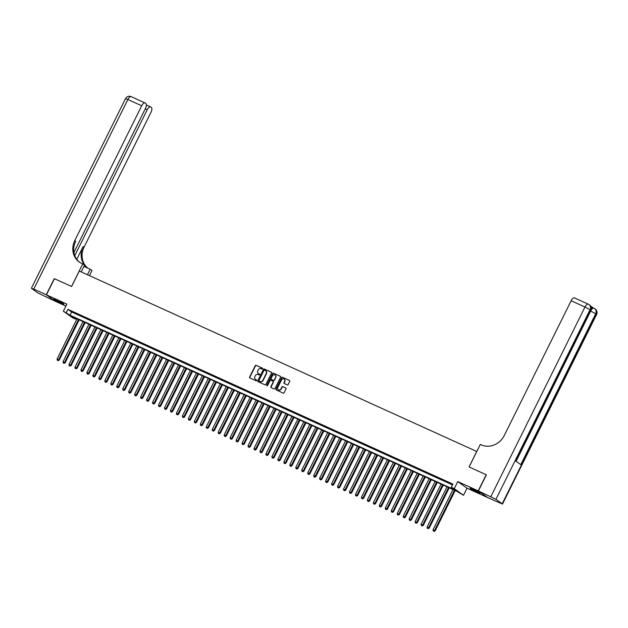 <?xml version="1.0" encoding="UTF-8"?>
<svg xmlns="http://www.w3.org/2000/svg" width="628" height="628" viewBox="0 0 628 628"><rect width="100%" height="100%" fill="white"/><g stroke="black" fill="none" stroke-linecap="round" stroke-linejoin="round"><path stroke-width="0.94" d="M262.575 368.762A0.495 0.447 -54.4 0 0 262.386 368.134L256.161 365.308A0.707 0.644 -54.4 0 0 255.258 365.677L249.606 377.067A0.707 0.644 -54.4 0 0 249.881 377.97L256.106 380.788A0.495 0.447 -54.4 0 0 256.546 379.909L255.737 379.54A2.269 2.049 -54.4 0 1 254.866 376.667L255.337 375.717A2.269 2.049 -54.4 0 1 258.218 374.539L259.026 374.908A0.495 0.447 -54.4 0 0 259.529 374.06A0.495 0.447 -54.4 0 0 259.466 374.021L258.658 373.652A2.269 2.049 -54.4 0 1 257.786 370.779L258.257 369.829A2.269 2.049 -54.4 0 1 261.138 368.652L261.947 369.021A0.495 0.447 -54.4 0 0 262.575 368.762M473.127 489.251A5.628 0.424 -153.6 0 0 470.034 488.144A5.628 0.424 -153.6 0 0 477.029 492.046A5.628 0.424 -153.6 0 0 480.122 493.153A5.628 0.424 -153.6 0 0 473.127 489.251M56.865 300.262A5.628 0.424 -153.6 0 0 53.773 299.156A5.628 0.424 -153.6 0 0 60.767 303.049A5.628 0.424 -153.6 0 0 63.86 304.164A5.628 0.424 -153.6 0 0 56.865 300.262M287.247 384.886A0.707 0.644 -54.4 0 0 288.15 384.524L289.736 381.329A0.707 0.644 -54.4 0 0 289.461 380.427L282.553 377.287A0.707 0.644 -54.4 0 0 281.65 377.656L275.998 389.046A0.707 0.644 -54.4 0 0 276.265 389.949L283.181 393.089A0.707 0.644 -54.4 0 0 284.084 392.72L285.999 388.858A0.707 0.644 -54.4 0 0 285.724 387.963L282.765 386.613A0.707 0.644 -54.4 0 0 281.87 386.981L280.92 388.897A1.892 1.711 -54.4 0 1 278.251 389.729A1.892 1.711 -54.4 0 1 277.78 387.476L281.509 379.971A1.892 1.711 -54.4 0 1 284.178 379.147A1.892 1.711 -54.4 0 1 284.641 381.4L284.021 382.648A0.707 0.644 -54.4 0 0 284.288 383.543L287.247 384.886M451.265 487.32L454.248 488.678L463.503 495.288L456.768 491.253L71.835 316.488L75.588 319.173L72.605 317.815L63.35 311.205L70.085 315.24L455.017 490.005L451.265 487.32L452.866 484.102L67.934 309.337L66.332 312.556M63.35 311.205L66.874 304.109L46.433 294.83L54.432 278.706L71.592 286.501L79.277 271.021L476.738 451.477L469.053 466.957L486.213 474.744L478.206 490.868L457.773 481.582L454.248 488.678M271.516 373.056A0.707 0.644 -54.4 0 0 271.249 372.153L264.333 369.021A0.707 0.644 -54.4 0 0 263.43 369.382L257.778 380.78A0.707 0.644 -54.4 0 0 258.053 381.675L264.961 384.815A0.707 0.644 -54.4 0 0 265.864 384.446L271.516 373.056M273.439 373.15L280.355 376.29A0.707 0.644 -54.4 0 1 280.63 377.192L274.97 388.583A0.707 0.644 -54.4 0 1 274.075 388.952L271.115 387.609A0.707 0.644 -54.4 0 1 270.841 386.707L273.133 382.091A0.707 0.644 -54.4 0 0 272.866 381.188L270.904 380.301A0.707 0.644 -54.4 0 0 270.001 380.662L267.614 385.474A0.495 0.447 -54.4 0 1 266.916 385.694A0.495 0.447 -54.4 0 1 266.79 385.105L272.544 373.519A0.707 0.644 -54.4 0 1 273.439 373.15L280.567 376.455M487.477 497.447L478.206 490.868M46.433 294.83L55.68 301.44L65.893 306.079M76.012 313.474L72.432 311.849L76.012 313.474M81.985 316.182L78.398 314.557L81.985 316.182M87.951 318.891L84.372 317.266L87.951 318.891M93.917 321.607L90.338 319.974L93.917 321.607M99.883 324.315L96.304 322.69L99.883 324.315M105.857 327.023L102.27 325.398L105.857 327.023M111.823 329.731L108.244 328.106L111.823 329.731M117.789 332.44L114.21 330.815L117.789 332.44M123.755 335.148L120.176 333.523L123.755 335.148M129.729 337.864L126.142 336.231L129.729 337.864M135.695 340.572L132.116 338.947L135.695 340.572M141.661 343.281L138.082 341.656L141.661 343.281M147.627 345.989L144.048 344.364L147.627 345.989M153.601 348.697L150.013 347.072L153.601 348.697M159.567 351.405L155.987 349.78L159.567 351.405M165.533 354.121L161.953 352.489L165.533 354.121M171.499 356.83L167.919 355.205L171.499 356.83M177.465 359.538L173.885 357.913L177.465 359.538M183.439 362.246L179.859 360.621L183.439 362.246M189.405 364.954L185.825 363.329L189.405 364.954M195.371 367.663L191.791 366.038L195.371 367.663M201.337 370.371L197.757 368.746L201.337 370.371M207.311 373.087L203.731 371.462L207.311 373.087M213.277 375.795L209.697 374.17L213.277 375.795M219.243 378.503L215.663 376.879L219.243 378.503M225.209 381.212L221.629 379.587L225.209 381.212M231.183 383.92L227.603 382.295L231.183 383.92M237.149 386.628L233.569 385.003L237.149 386.628M243.114 389.344L239.535 387.719L243.114 389.344M249.081 392.053L245.501 390.428L249.081 392.053M255.054 394.761L251.475 393.136L255.054 394.761M261.02 397.469L257.441 395.844L261.02 397.469M266.986 400.177L263.407 398.552L266.986 400.177M272.952 402.886L269.373 401.261L272.952 402.886M278.926 405.602L275.339 403.977L278.926 405.602M284.892 408.31L281.313 406.685L284.892 408.31M290.858 411.018L287.279 409.393L290.858 411.018M296.824 413.726L293.245 412.101L296.824 413.726M302.798 416.435L299.211 414.81L302.798 416.435M308.764 419.143L305.184 417.518L308.764 419.143M314.73 421.859L311.15 420.226L314.73 421.859M320.696 424.567L317.116 422.942L320.696 424.567M326.67 427.275L323.082 425.651L326.67 427.275M332.636 429.984L329.056 428.359L332.636 429.984M338.602 432.692L335.022 431.067L338.602 432.692M344.568 435.4L340.988 433.775L344.568 435.4M350.542 438.116L346.954 436.484L350.542 438.116M356.508 440.825L352.928 439.2L356.508 440.825M362.474 443.533L358.894 441.908L362.474 443.533M368.44 446.241L364.86 444.616L368.44 446.241M374.414 448.949L370.826 447.324L374.414 448.949M380.38 451.658L376.8 450.033L380.38 451.658M386.346 454.374L382.766 452.741L386.346 454.374M392.312 457.082L388.732 455.457L392.312 457.082M398.285 459.79L394.698 458.165L398.285 459.79M404.251 462.498L400.672 460.874L404.251 462.498M410.217 465.207L406.638 463.582L410.217 465.207M416.183 467.915L412.604 466.29L416.183 467.915M422.157 470.631L418.57 468.998L422.157 470.631M428.123 473.339L424.544 471.714L428.123 473.339M434.089 476.048L430.51 474.423L434.089 476.048M440.055 478.756L436.476 477.131L440.055 478.756M446.021 481.464L442.442 479.839L446.021 481.464M67.934 309.337L71.686 312.014L452.466 484.895M449.036 482.995L452.607 484.62L449.106 482.861M457.773 481.582L467.02 488.199L487.461 497.478M467.02 488.199L463.503 495.288M75.98 318.372L75.588 319.173M71.686 312.014L70.085 315.24M258.477 373.558A2.269 2.049 -54.4 0 0 258.909 373.833L258.658 373.652M259.631 374.162L258.909 373.833M255.549 379.445A2.269 2.049 -54.4 0 0 255.989 379.72L255.737 379.54M256.711 380.05L255.989 379.72M262.551 368.275L256.412 365.488A0.707 0.644 -54.4 0 0 255.51 365.849L249.858 377.247A0.707 0.644 -54.4 0 0 249.92 377.985M271.453 372.318L264.584 369.193A0.707 0.644 -54.4 0 0 263.681 369.562L258.029 380.953A0.707 0.644 -54.4 0 0 258.092 381.698M264.537 370.198A0.495 0.447 -54.4 0 0 263.909 370.449L258.948 380.45A0.495 0.447 -54.4 0 0 259.136 381.086L259.984 381.471A2.269 2.049 -54.4 0 0 262.865 380.293L266.256 373.456A2.269 2.049 -54.4 0 0 265.385 370.583L264.537 370.198M265.825 370.858A2.269 2.049 -54.4 0 1 266.507 373.636L263.116 380.474A2.269 2.049 -54.4 0 1 260.235 381.643L259.388 381.259M273.117 381.369A0.707 0.644 -54.4 0 1 273.384 382.264L271.092 386.887A0.707 0.644 -54.4 0 0 271.155 387.625M273.69 373.33A0.707 0.644 -54.4 0 0 272.795 373.699L267.041 385.278A0.495 0.447 -54.4 0 0 267.057 385.757M275.511 377.295A1.892 1.711 -54.4 0 0 275.048 375.042A1.892 1.711 -54.4 0 0 272.379 375.874L271.068 378.511A0.707 0.644 -54.4 0 0 271.343 379.414L273.306 380.301A0.707 0.644 -54.4 0 0 274.201 379.932L275.763 377.475A1.892 1.711 -54.4 0 0 275.174 375.136M275.763 377.475L274.452 380.113A0.707 0.644 -54.4 0 1 273.557 380.482L271.594 379.587M284.296 379.241A1.892 1.711 -54.4 0 1 284.892 381.573L284.272 382.829A0.707 0.644 -54.4 0 0 284.335 383.567M278.377 389.807A1.892 1.711 -54.4 0 0 281.163 389.077L280.92 388.897M285.936 388.12L283.016 386.793A0.707 0.644 -54.4 0 0 282.121 387.162L281.163 389.077M289.461 380.427L282.804 377.467A0.707 0.644 -54.4 0 0 281.901 377.836L276.249 389.227A0.707 0.644 -54.4 0 0 276.312 389.964M77.016 318.843L57.062 359.035L59.181 360.158L79.199 319.833M57.878 360.48L57.281 360.213L58.129 360.66L78.508 319.519M57.281 360.213L57.062 359.035M59.181 360.158L58.129 360.66M62.141 302.947L55.782 299.791M55.295 299.587A5.597 0.416 -153.6 0 0 62.596 303.214M478.403 491.936L472.044 488.78M471.557 488.576A5.597 0.416 -153.6 0 0 478.858 492.203M46.252 294.752L54.251 278.628L71.529 286.47L82.731 263.901L81.718 263.446A18.047 16.328 125.6 0 1 79.23 262.002A18.047 16.328 125.6 0 1 74.803 240.548L141.7 105.779L127.884 99.507L33.779 289.084L46.252 294.752L55.523 301.33M87.441 274.734L90.173 269.224L83.956 266.398M90.173 269.224L91.986 270.519L89.443 275.645M82.731 263.901L84.544 265.197L81.216 271.908M74.779 255.643L147.219 109.727A4.333 1.813 114.4 0 1 150.508 106.854A4.333 1.813 114.4 0 1 150.634 106.925L151.372 107.451A4.333 1.813 114.4 0 1 150.956 112.396L84.058 247.165A18.047 16.328 125.6 0 0 87.92 268.195M87.857 268.172A18.047 16.328 125.6 0 1 87.582 267.975A18.047 16.328 125.6 0 1 83.155 246.521L76.789 259.348M33.779 289.084L31.698 288.535L37.947 293.001L55.507 301.361M73.931 252.511L145.437 108.456A4.333 1.813 114.4 0 0 145.861 103.51L145.123 102.984A4.333 1.813 114.4 0 0 144.989 102.913A4.333 1.813 114.4 0 0 141.7 105.779M79.685 262.316A18.047 16.328 125.6 0 1 75.705 241.191L74.803 240.548M591.419 308.293A4.333 1.813 -65.6 0 1 592.989 307.775A4.333 1.813 -65.6 0 1 593.122 307.853M593.06 307.806L590.658 306.095M478.387 490.947L487.642 497.557L502.494 504.072L495.939 499.307L478.387 490.947L486.394 474.823L469.116 466.981L480.318 444.412L481.331 444.875A18.047 16.328 -54.4 0 0 504.253 435.526L571.15 300.757A4.333 1.813 -65.6 0 1 574.447 297.892A4.333 1.813 -65.6 0 1 574.573 297.962M490.861 496.607L584.966 307.037L590.053 309.73L590.673 310.177L515.776 461.062L520.777 464.642L595.674 313.757L596.6 314.502L502.494 504.072M82.982 321.552L63.035 361.744L65.147 362.866L85.165 322.541M63.852 363.188L63.255 362.921L64.095 363.369L84.474 322.227M63.255 362.921L63.035 361.744M65.147 362.866L64.095 363.369M88.956 324.26L69.002 364.452L71.121 365.582L91.138 325.249M69.818 365.904L69.221 365.629L70.069 366.077L90.448 324.935M69.221 365.629L69.002 364.452M71.121 365.582L70.069 366.077M94.922 326.968L74.968 367.168L77.087 368.291L97.105 327.965M75.784 368.612L75.187 368.338L76.035 368.793L96.414 327.651M75.187 368.338L74.968 367.168M77.087 368.291L76.035 368.793M100.888 329.684L80.933 369.876L83.053 370.999L103.071 330.673M81.75 371.321L81.153 371.046L82.001 371.501L102.38 330.359M81.153 371.046L80.933 369.876M83.053 370.999L82.001 371.501M106.854 332.393L86.907 372.585L89.019 373.707L109.037 333.382M87.724 374.029L87.127 373.762L87.967 374.209L108.346 333.068M87.127 373.762L86.907 372.585M89.019 373.707L87.967 374.209M112.828 335.101L92.873 375.293L94.993 376.415L115.01 336.09M93.69 376.737L93.093 376.47L93.941 376.918L114.32 335.776M93.093 376.47L92.873 375.293M94.993 376.415L93.941 376.918M118.794 337.809L98.839 378.001L100.959 379.124L120.976 338.798M99.656 379.445L99.059 379.179L99.907 379.626L120.286 338.484M99.059 379.179L98.839 378.001M100.959 379.124L99.907 379.626M124.76 340.517L104.805 380.709L106.925 381.84L126.942 341.506M105.622 382.162L105.025 381.887L105.873 382.334L126.252 341.192M105.025 381.887L104.805 380.709M106.925 381.84L105.873 382.334M130.726 343.226L110.779 383.425L112.891 384.548L132.908 344.223M111.596 384.87L110.999 384.595L111.839 385.05L132.218 343.909M110.999 384.595L110.779 383.425M112.891 384.548L111.839 385.05M136.7 345.934L116.745 386.134L118.865 387.256L138.882 346.931M117.562 387.578L116.965 387.303L117.813 387.759L138.191 346.617M116.965 387.303L116.745 386.134M118.865 387.256L117.813 387.759M142.666 348.65L122.711 388.842L124.831 389.964L144.848 349.639M123.528 390.286L122.931 390.019L123.779 390.467L144.157 349.325M122.931 390.019L122.711 388.842M124.831 389.964L123.779 390.467M148.632 351.358L128.677 391.55L130.797 392.673L150.814 352.347M129.494 392.995L128.897 392.728L129.745 393.175L150.123 352.033M128.897 392.728L128.677 391.55M130.797 392.673L129.745 393.175M154.598 354.066L134.651 394.258L136.763 395.381L156.78 355.055M135.467 395.703L134.871 395.436L135.711 395.883L156.089 354.741M134.871 395.436L134.651 394.258M136.763 395.381L135.711 395.883M160.572 356.775L140.617 396.967L142.737 398.097L162.754 357.764M141.433 398.419L140.837 398.144L141.685 398.592L162.063 357.45M140.837 398.144L140.617 396.967M142.737 398.097L141.685 398.592M166.538 359.483L146.583 399.675L148.703 400.805L168.72 360.48M147.399 401.127L146.803 400.852L147.651 401.308L168.029 360.166M146.803 400.852L146.583 399.675M148.703 400.805L147.651 401.308M172.504 362.191L152.549 402.391L154.669 403.514L174.686 363.188M153.365 403.835L152.769 403.561L153.617 404.016L173.995 362.874M152.769 403.561L152.549 402.391M154.669 403.514L153.617 404.016M178.47 364.907L158.523 405.099L160.635 406.222L180.652 365.896M159.339 406.544L158.735 406.277L159.583 406.724L179.961 365.582M158.735 406.277L158.523 405.099M160.635 406.222L159.583 406.724M184.444 367.615L164.489 407.808L166.608 408.93L186.626 368.605M165.305 409.252L164.709 408.985L165.556 409.432L185.935 368.291M164.709 408.985L164.489 407.808M166.608 408.93L165.556 409.432M190.41 370.324L170.455 410.516L172.574 411.638L192.592 371.313M171.271 411.96L170.675 411.693L171.523 412.141L191.901 370.999M170.675 411.693L170.455 410.516M172.574 411.638L171.523 412.141M196.376 373.032L176.421 413.224L178.54 414.354L198.558 374.021M177.237 414.676L176.641 414.401L177.489 414.849L197.867 373.707M176.641 414.401L176.421 413.224M178.54 414.354L177.489 414.849M202.342 375.74L182.395 415.932L184.506 417.063L204.524 376.737M183.203 417.385L182.607 417.11L183.454 417.565L203.833 376.423M182.607 417.11L182.395 415.932M184.506 417.063L183.454 417.565M208.308 378.449L188.361 418.648L190.48 419.771L210.498 379.445M189.177 420.093L188.581 419.818L189.428 420.273L209.807 379.131M188.581 419.818L188.361 418.648M190.48 419.771L189.428 420.273M214.281 381.165L194.327 421.357L196.446 422.479L216.464 382.154M195.143 422.801L194.547 422.534L195.394 422.982L215.773 381.84M194.547 422.534L194.327 421.357M196.446 422.479L195.394 422.982M220.247 383.873L200.293 424.065L202.412 425.187L222.43 384.862M201.109 425.509L200.513 425.242L201.36 425.69L221.739 384.548M200.513 425.242L200.293 424.065M202.412 425.187L201.36 425.69M226.213 386.581L206.267 426.773L208.378 427.896L228.396 387.57M207.075 428.218L206.479 427.951L207.326 428.398L227.705 387.256M206.479 427.951L206.267 426.773M208.378 427.896L207.326 428.398M232.179 389.289L212.233 429.481L214.344 430.612L234.37 390.278M213.049 430.934L212.452 430.659L213.3 431.106L233.679 389.964M212.452 430.659L212.233 429.481M214.344 430.612L213.3 431.106M238.153 391.998L218.199 432.19L220.318 433.32L240.336 392.995M219.015 433.642L218.418 433.367L219.266 433.815L239.645 392.681M218.418 433.367L218.199 432.19M220.318 433.32L219.266 433.815M244.119 394.706L224.165 434.906L226.284 436.028L246.302 395.703M224.981 436.35L224.384 436.075L225.232 436.531L245.611 395.389M224.384 436.075L224.165 434.906M226.284 436.028L225.232 436.531M250.085 397.422L230.138 437.614L232.25 438.736L252.268 398.411M230.947 439.058L230.35 438.791L231.198 439.239L251.577 398.097M230.35 438.791L230.138 437.614M232.25 438.736L231.198 439.239M256.051 400.13L236.104 440.322L238.216 441.445L258.241 401.119M236.921 441.767L236.324 441.5L237.172 441.947L257.551 400.805M236.324 441.5L236.104 440.322M238.216 441.445L237.172 441.947M262.025 402.838L242.07 443.03L244.19 444.153L264.207 403.828M242.887 444.475L242.29 444.208L243.138 444.655L263.517 403.514M242.29 444.208L242.07 443.03M244.19 444.153L243.138 444.655M267.991 405.547L248.036 445.739L250.156 446.861L270.173 406.536M248.853 447.191L248.256 446.916L249.104 447.364L269.483 406.222M248.256 446.916L248.036 445.739M250.156 446.861L249.104 447.364M273.957 408.255L254.01 448.447L256.122 449.577L276.139 409.252M254.819 449.899L254.222 449.624L255.07 450.072L275.449 408.938M254.222 449.624L254.01 448.447M256.122 449.577L255.07 450.072M279.923 410.963L259.976 451.163L262.088 452.286L282.113 411.96M260.793 452.607L260.196 452.333L261.044 452.788L281.415 411.646M260.196 452.333L259.976 451.163M262.088 452.286L261.044 452.788M285.897 413.679L265.942 453.871L268.062 454.994L288.079 414.668M266.759 455.316L266.162 455.049L267.01 455.496L287.389 414.354M266.162 455.049L265.942 453.871M268.062 454.994L267.01 455.496M291.863 416.388L271.908 456.58L274.028 457.702L294.045 417.377M272.725 458.024L272.128 457.757L272.976 458.205L293.355 417.063M272.128 457.757L271.908 456.58M274.028 457.702L272.976 458.205M297.829 419.096L277.874 459.288L279.994 460.41L300.011 420.085M278.691 460.732L278.094 460.465L278.942 460.913L299.321 419.771M278.094 460.465L277.874 459.288M279.994 460.41L278.942 460.913M303.795 421.804L283.848 461.996L285.96 463.119L305.985 422.793M284.665 463.448L284.068 463.174L284.916 463.621L305.286 422.479M284.068 463.174L283.848 461.996M285.96 463.119L284.916 463.621M309.769 424.512L289.814 464.704L291.934 465.835L311.951 425.509M290.631 466.157L290.034 465.882L290.882 466.329L311.26 425.195M290.034 465.882L289.814 464.704M291.934 465.835L290.882 466.329M315.735 427.221L295.78 467.42L297.9 468.543L317.917 428.218M296.597 468.865L296 468.59L296.848 469.045L317.226 427.904M296 468.59L295.78 467.42M297.9 468.543L296.848 469.045M321.701 429.937L301.746 470.129L303.866 471.251L323.883 430.926M302.563 471.573L301.966 471.298L302.814 471.754L323.192 430.612M301.966 471.298L301.746 470.129M303.866 471.251L302.814 471.754M327.667 432.645L307.72 472.837L309.832 473.959L329.849 433.634M308.536 474.281L307.94 474.014L308.78 474.462L329.158 433.32M307.94 474.014L307.72 472.837M309.832 473.959L308.78 474.462M333.641 435.353L313.686 475.545L315.805 476.668L335.823 436.342M314.502 476.99L313.906 476.723L314.754 477.17L335.132 436.028M313.906 476.723L313.686 475.545M315.805 476.668L314.754 477.17M339.607 438.061L319.652 478.253L321.772 479.376L341.789 439.05M320.468 479.706L319.872 479.431L320.72 479.878L341.098 438.736M319.872 479.431L319.652 478.253M321.772 479.376L320.72 479.878M345.573 440.77L325.618 480.962L327.738 482.092L347.755 441.759M326.434 482.414L325.838 482.139L326.686 482.587L347.064 441.453M325.838 482.139L325.618 480.962M327.738 482.092L326.686 482.587M351.539 443.478L331.592 483.678L333.704 484.8L353.721 444.475M332.408 485.122L331.812 484.847L332.652 485.303L353.03 444.161M331.812 484.847L331.592 483.678M333.704 484.8L332.652 485.303M357.513 446.194L337.558 486.386L339.677 487.509L359.695 447.183M338.374 487.83L337.778 487.556L338.625 488.011L359.004 446.869M337.778 487.556L337.558 486.386M339.677 487.509L338.625 488.011M363.479 448.902L343.524 489.094L345.643 490.217L365.661 449.891M344.34 490.539L343.744 490.272L344.591 490.719L364.97 449.577M343.744 490.272L343.524 489.094M345.643 490.217L344.591 490.719M369.445 451.611L349.49 491.803L351.609 492.925L371.627 452.6M350.306 493.247L349.71 492.98L350.557 493.427L370.936 452.286M349.71 492.98L349.49 491.803M351.609 492.925L350.557 493.427M375.411 454.319L355.464 494.511L357.575 495.633L377.593 455.308M356.28 495.955L355.684 495.688L356.523 496.136L376.902 454.994M355.684 495.688L355.464 494.511M357.575 495.633L356.523 496.136M381.384 457.027L361.43 497.219L363.549 498.349L383.567 458.016M362.246 498.671L361.649 498.397L362.497 498.844L382.876 457.702M361.649 498.397L361.43 497.219M363.549 498.349L362.497 498.844M387.35 459.735L367.396 499.935L369.515 501.058L389.533 460.732M368.212 501.38L367.615 501.105L368.463 501.56L388.842 460.418M367.615 501.105L367.396 499.935M369.515 501.058L368.463 501.56M393.316 462.451L373.362 502.643L375.481 503.766L395.499 463.44M374.178 504.088L373.582 503.813L374.429 504.268L394.808 463.126M373.582 503.813L373.362 502.643M375.481 503.766L374.429 504.268M399.282 465.16L379.336 505.352L381.447 506.474L401.465 466.149M380.152 506.796L379.555 506.529L380.395 506.977L400.774 465.835M379.555 506.529L379.336 505.352M381.447 506.474L380.395 506.977M405.256 467.868L385.302 508.06L387.421 509.182L407.439 468.857M386.118 509.504L385.521 509.237L386.369 509.685L406.748 468.543M385.521 509.237L385.302 508.06M387.421 509.182L386.369 509.685M411.222 470.576L391.268 510.768L393.387 511.891L413.405 471.565M392.084 512.212L391.487 511.946L392.335 512.393L412.714 471.251M391.487 511.946L391.268 510.768M393.387 511.891L392.335 512.393M417.188 473.284L397.234 513.476L399.353 514.607L419.371 474.273M398.05 514.929L397.453 514.654L398.301 515.101L418.68 473.959M397.453 514.654L397.234 513.476M399.353 514.607L398.301 515.101M423.154 475.993L403.207 516.192L405.319 517.315L425.337 476.99M404.024 517.637L403.427 517.362L404.267 517.817L424.646 476.676M403.427 517.362L403.207 516.192M405.319 517.315L404.267 517.817M429.128 478.709L409.173 518.901L411.293 520.023L431.31 479.698M409.99 520.345L409.393 520.07L410.241 520.526L430.62 479.384M409.393 520.07L409.173 518.901M411.293 520.023L410.241 520.526M435.094 481.417L415.139 521.609L417.259 522.731L437.276 482.406M415.956 523.053L415.359 522.786L416.207 523.234L436.586 482.092M415.359 522.786L415.139 521.609M417.259 522.731L416.207 523.234M441.06 484.125L421.105 524.317L423.225 525.44L443.242 485.114M421.922 525.762L421.325 525.495L422.173 525.942L442.552 484.8M421.325 525.495L421.105 524.317M423.225 525.44L422.173 525.942M447.026 486.833L427.079 527.025L429.191 528.148L449.208 487.823M427.896 528.47L427.291 528.203L428.139 528.65L448.518 487.509M427.291 528.203L427.079 527.025M429.191 528.148L428.139 528.65M453 489.542L433.045 529.734L435.165 530.864L455.182 490.531M433.862 531.186L433.265 530.911L434.113 531.359L454.491 490.217M433.265 530.911L433.045 529.734M435.165 530.864L434.113 531.359M83.155 246.521L84.058 247.165M147.219 109.727L145.249 108.832M144.989 102.913L131.173 96.641A4.333 4.333 0 0 0 125.506 98.659L127.884 99.507A4.333 1.813 -65.6 0 1 131.173 96.641A4.333 1.813 -65.6 0 1 131.307 96.712M502.196 503.774L596.302 314.196A4.333 3.917 -54.4 0 0 595.242 309.047L594.614 308.607A4.333 3.917 125.6 0 1 595.674 313.757L590.673 311.088M516.106 461.297L590.972 310.475L590.673 310.177A4.333 3.917 -54.4 0 0 589.614 305.027L588.986 304.58A4.333 4.333 0 0 0 588.255 304.164A4.333 1.813 114.4 0 1 588.389 304.235A4.333 3.917 125.6 0 1 588.986 304.58A4.333 3.917 125.6 0 1 590.053 309.73L495.939 499.307M574.447 297.892L588.255 304.164A4.333 1.813 114.4 0 0 584.966 307.037L571.15 300.757M592.989 307.775L593.884 308.183A4.333 4.333 0 0 1 594.614 308.607A4.333 3.917 125.6 0 0 594.017 308.262A4.333 1.813 114.4 0 0 593.884 308.183A4.333 1.813 114.4 0 0 591.144 310.091M150.508 106.854L146.379 104.978M125.506 98.659L31.4 288.228M590.972 310.475A4.333 4.333 0 0 0 589.614 305.027M596.6 314.502A4.333 4.333 0 0 0 595.242 309.047"/></g></svg>
